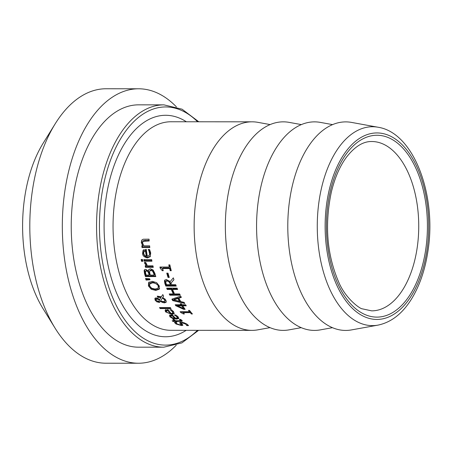 <?xml version="1.0" encoding="UTF-8"?>
<svg xmlns="http://www.w3.org/2000/svg" width="452" height="452" viewBox="0 0 452 452"><rect width="100%" height="100%" fill="white"/><g stroke="black" fill="none" stroke-linecap="round" stroke-linejoin="round"><path stroke-width="0.68" d="M169.297 267.03A104.276 57.907 -90 0 1 168.799 264.878L169.862 264.883A104.276 57.907 90 0 0 171.274 270.708L170.212 270.708A104.276 57.907 -90 0 1 169.669 268.567L162.692 268.561A104.276 57.907 90 0 0 163.24 270.703L162.285 270.703L160.217 268.262A104.276 57.907 -90 0 1 159.918 267.025L169.297 267.03L169.76 266.335A103.231 57.331 -90 0 1 169.427 264.883M163.059 270.013L161.81 268.03L160.68 267.567A103.231 57.331 -90 0 1 160.55 267.025M171.093 270.019L170.67 270.019A103.231 57.331 -90 0 1 170.127 267.872L163.155 267.872L162.692 268.561M162.285 270.703L162.743 270.008M160.217 268.262L160.68 267.567M169.669 268.567L170.127 267.872M170.212 270.708L170.67 270.019M181.422 323.53L180.907 324.304L179.913 323.276L179.721 322.564L180.348 322.276L183.953 322.711L186.834 324.056L188.563 325.598L186.823 325.598A104.276 57.907 -90 0 1 186.749 325.553L185.71 324.101L182.314 322.965L181.631 323.604L182.89 325.265L181.512 325.559L175.941 323.971L174.415 322.429L176.071 322.429A104.276 57.907 90 0 0 176.139 322.479L177.071 323.926L180.286 324.926L180.907 324.304L181.088 324.751L181.636 323.898L180.269 322.287M176.19 323.016L175.466 322.429M182.744 324.728L181.116 324.711M182.116 322.299L181.484 323.157L181.631 323.604M187.857 324.802L187.354 324.802A103.231 57.331 -90 0 1 187.281 324.756L187.258 324.338M186.749 325.553L187.281 324.756M186.823 325.598L187.354 324.802M178.885 318.106L174.783 318.191M175.545 315.694L174.336 315.033A104.276 57.907 -90 0 1 174.291 314.982L175.726 314.982L178.009 316.711L178.777 318.524L176.461 319.118L172.737 318.507L170.003 316.908L169.483 315.456L172.353 314.886A104.276 57.907 90 0 0 175.698 318.321L176.851 318.202L177.41 317.547L175.545 315.694L175.93 315.117M170.754 316.451L169.958 314.75M177.348 317.903L177.828 317.18L177.676 316.389M172.596 315.021L171.302 315.31L170.828 316.016L171.133 316.959L172.726 317.931L174.692 318.321A104.276 57.907 -90 0 1 172.122 315.728L170.771 316.084L171.257 315.355M172.122 315.728L172.545 315.095M174.692 318.321L175.088 317.733M175.455 320.734L174.415 320.728M176.562 321.202L176.393 321.202A103.231 57.331 -90 0 1 175.817 320.756M182.15 320.671L180.275 320.734M180.597 320.654L179.404 319.417A104.276 57.907 -90 0 1 179.359 319.378L180.54 319.378L181.715 320.219L182.224 320.801L182.009 321.321L176.376 321.479A104.276 57.907 90 0 0 176.981 321.954L175.896 321.954A104.276 57.907 -90 0 1 175.286 321.479L173.043 321.474A104.276 57.907 -90 0 1 172.155 320.75L174.399 320.756A104.276 57.907 -90 0 1 172.794 319.372L173.884 319.372A104.276 57.907 90 0 0 175.483 320.756L180.597 320.654L181.195 319.841M174.399 320.756L174.788 320.169M173.043 321.474L173.528 320.756M175.286 321.479L175.772 320.756M175.896 321.954L176.393 321.202M176.376 321.479L176.856 320.756M174.291 313.281L172.252 313.654L170.105 313.428M171.155 310.49L170.003 309.756A104.276 57.907 -90 0 1 169.958 309.699L171.393 309.699L173.54 311.637L174.156 313.677L171.783 314.355L165.517 311.857L165.116 310.23L168.025 309.592A104.276 57.907 90 0 0 171.093 313.451L172.28 313.309L172.867 312.547L171.155 310.49L171.585 309.852M166.477 311.694L165.573 309.541M172.777 312.976L173.319 311.761L172.681 310.739M167.732 310.535L168.189 309.846L166.873 310.168L166.415 310.857L166.641 311.914L168.155 313.004L170.088 313.451A104.276 57.907 -90 0 1 167.732 310.535L166.353 310.931L166.822 310.225M170.088 313.451L170.534 312.784M168.918 310.773A103.231 57.331 -90 0 1 168.189 309.846M160.466 301.292L159.556 302.371L156.821 301.857L155.087 300.139L154.895 298.343L156.013 297.874L157.612 298.23L159.533 299.614L162.816 294.585A104.276 57.907 90 0 0 163.601 296.184L162.76 297.444L165.946 300.179L166.178 302.202L164.443 302.885L162.228 302.377L160.466 301.292L160.776 300.829M159.533 299.614L161.37 296.817L158.296 296.698A103.231 57.331 -90 0 1 158.019 296.156M155.912 300.026L155.183 298.066M160.409 301.507L159.279 301.778L157.239 301.168M166.325 301.857L164.895 302.213L162.358 301.552M158.46 298.608L156.545 298.54L155.923 299.399L155.985 300.184L158.098 301.314L158.912 301.088L159.494 300.286M159.358 300.422L159.799 299.501L159.353 300.173L158.014 299.281L158.415 298.67M164.765 301.179L164.624 299.851L162.421 297.975L160.641 300.733L161.72 301.343L164.302 301.546L165.212 300.507L164.81 298.778M158.912 301.088L159.353 300.173M158.014 299.281L155.946 299.36M162.421 297.975L162.771 297.45M156.821 301.857L157.268 301.185M160.923 297.489L157.85 297.365L158.296 296.698M157.85 297.365A104.276 57.907 -90 0 1 157.234 296.156L161.353 296.811L162.81 294.58M163.601 296.184L162.76 297.444M160.183 308.575A104.276 57.907 -90 0 1 159.477 307.575L170.347 307.586A104.276 57.907 90 0 0 171.054 308.58L160.183 308.575L160.641 307.891A103.231 57.331 -90 0 1 160.415 307.575M170.568 307.897L160.641 307.891M148.431 270.98L148.781 269.556L150.454 268.782L153.121 270.008L154.861 273.341A104.276 57.907 90 0 0 155.816 276.579L145.408 276.573A104.276 57.907 -90 0 1 144.527 273.584L144.12 270.55L144.42 269.85L145.73 269.33L148.431 270.98L149.047 269.245M155.607 275.901L145.86 275.889A103.231 57.331 -90 0 1 144.979 272.901L144.634 269.641M154.183 275.087A104.276 57.907 -90 0 1 153.833 273.867L152.669 271.256L150.928 270.415L149.561 271.358L149.844 273.375A104.276 57.907 90 0 0 150.341 275.087L154.183 275.087L154.64 274.404A103.231 57.331 -90 0 1 154.285 273.183L153.132 270.567L151.392 269.72L150.019 270.669M149.183 275.087A104.276 57.907 -90 0 1 148.691 273.375L147.86 271.607L146.346 270.957L145.414 271.55L145.719 273.641A104.276 57.907 90 0 0 146.137 275.082L149.183 275.087L149.64 274.404A103.231 57.331 -90 0 1 149.149 272.686L148.318 270.923L146.804 270.268L145.872 270.861M145.979 270.607L145.414 271.55M152.669 271.256L153.132 270.567M150.222 270.155L149.561 271.358M144.12 270.55L144.578 269.861M145.408 276.573L145.86 275.889M151.177 289.235L148.448 285.975L148.601 282.613L152.166 281.336L156.624 282.619L159.296 285.986L159.206 289.246L155.703 290.427L151.177 289.235L151.623 288.568L148.9 285.308L149.053 281.941M159.646 288.579L156.149 289.755L151.623 288.568M158.059 288.031L158.776 286.461L158.539 285.308L153.138 282.138L150.301 283.003L149.855 283.675L149.646 285.969L151.629 288.229L155.115 289.048L157.906 288.223L158.33 287.235L158.093 285.975C157.855 284.342 156.053 283.285 152.686 282.811L149.685 283.884L150.132 283.218M151.821 260.499L144.629 260.499A103.231 57.331 -90 0 1 144.459 259.612M144.154 261.205A104.276 57.907 -90 0 1 143.843 259.612L151.652 259.617A104.276 57.907 90 0 0 151.962 261.211L144.154 261.205L144.629 260.499M146.075 280.093A104.276 57.907 -90 0 1 145.544 278.472L149.691 278.794A104.276 57.907 90 0 0 150.019 279.782L146.075 280.093L146.527 279.421A103.231 57.331 -90 0 1 146.228 278.522M149.815 279.161L146.527 279.421M148.16 249.611A104.276 57.907 -90 0 1 148.149 249.515L149.584 249.515L150.714 252.967L150.228 256.663L147.482 257.906C144.199 257.211 142.561 255.696 142.572 253.374L143.024 250.459L146.267 249.323A104.276 57.907 90 0 0 147.284 256.25L149.183 255.459L150.07 253.753L149.431 250.182L148.934 250.922L148.228 249.515M150.448 256.273L147.962 257.188C145.352 257.086 143.719 255.572 143.064 252.64L143.521 249.713M146.284 256.25A104.276 57.907 -90 0 1 145.487 250.996L143.996 251.578L143.663 253.47L144.589 255.448L146.284 256.25L146.764 255.527A103.231 57.331 -90 0 1 145.979 250.255L144.307 251.114M145.487 250.996L145.979 250.255M149.233 255.386L149.635 253.877L148.934 250.922M146.295 265.793L144.538 263.092L144.448 262.459L145.815 262.465A104.276 57.907 90 0 0 145.832 262.544L147.397 265.799L152.94 265.799A104.276 57.907 90 0 0 153.296 267.324L145.487 267.318A104.276 57.907 -90 0 1 145.132 265.793L146.295 265.793L146.764 265.098L145.013 262.386M145.487 267.318L145.951 266.623A103.231 57.331 -90 0 1 145.759 265.793M153.132 266.629L145.951 266.623M142.685 245.798L141.284 242.56L141.838 240.063L143.165 239.232L149.041 239.148A104.276 57.907 90 0 0 149.183 241.001L143.013 241.345L142.578 243.04L143.792 245.798L149.629 245.803A104.276 57.907 90 0 0 149.827 247.566L142.018 247.56A104.276 57.907 -90 0 1 141.821 245.798L142.685 245.798L143.199 245.035L141.804 241.786L142.047 239.82M149.736 246.809L142.521 246.803A103.231 57.331 -90 0 1 142.408 245.798M143.533 240.566L142.792 241.583L143.533 240.566L149.12 240.215M142.018 247.56L142.521 246.803M141.51 261.307A104.276 57.907 -90 0 1 141.16 259.499L142.527 259.499A104.276 57.907 90 0 0 142.877 261.307L141.51 261.307L141.984 260.595A103.231 57.331 -90 0 1 141.77 259.499M142.736 260.595L141.984 260.595M180.89 304.75A104.276 57.907 -90 0 1 180.263 303.755L181.388 303.755A104.276 57.907 90 0 0 182.015 304.755L185.591 304.755A104.276 57.907 90 0 0 186.28 305.818L182.704 305.818A104.276 57.907 90 0 0 185.15 309.332L183.681 309.332L175.839 305.767A104.276 57.907 -90 0 1 175.184 304.75L180.89 304.75L181.342 304.077A103.231 57.331 -90 0 1 181.139 303.755M177.596 305.693L176.297 305.089A103.231 57.331 -90 0 1 176.071 304.75M184.653 308.648L183.523 308.377M185.834 305.14L183.156 305.14L182.704 305.818M182.032 305.14L177.969 305.134L177.517 305.812L183.433 308.513L183.891 307.829A103.231 57.331 -90 0 1 182.032 305.14L181.58 305.818L177.517 305.812M183.681 309.332L184.139 308.648M175.839 305.767L176.297 305.089M183.433 308.513A104.276 57.907 -90 0 1 181.58 305.818M191.365 313.971A104.276 57.907 -90 0 1 190.264 312.665L183.292 312.665A104.276 57.907 90 0 0 184.393 313.965L183.439 313.965L180.732 312.479A104.276 57.907 -90 0 1 180.116 311.716L189.495 311.722A104.276 57.907 -90 0 1 188.456 310.394L189.518 310.394A104.276 57.907 90 0 0 192.428 313.971L191.365 313.971L191.829 313.27M191.637 313.044A103.231 57.331 -90 0 1 190.727 311.97L183.755 311.965L183.292 312.665M190.264 312.665L190.727 311.97M189.495 311.722L189.959 311.032A103.231 57.331 -90 0 1 189.45 310.394M180.732 312.479L181.201 311.784A103.231 57.331 -90 0 1 181.145 311.716M183.303 312.643L181.201 311.784M183.439 313.965L183.857 313.338M181.116 296.936L179.314 297.535L178.868 298.201A104.276 57.907 90 0 0 180.755 301.591L184.122 302.377A104.276 57.907 90 0 0 184.817 303.524L172.692 300.608A104.276 57.907 -90 0 1 171.884 299.156L180.681 296.088A104.276 57.907 90 0 0 181.342 297.382L178.868 298.201M184.263 302.614L173.139 299.936A103.231 57.331 -90 0 1 172.568 298.919M178.308 297.862L174.167 299.241L173.721 299.913L179.387 301.269L179.834 300.603A103.231 57.331 -90 0 1 178.308 297.862L177.862 298.535L173.721 299.913M179.387 301.269A104.276 57.907 -90 0 1 177.862 298.535M172.692 300.608L173.139 299.936M170.986 283.116A104.276 57.907 90 0 0 171.579 284.709L175.715 284.709A104.276 57.907 90 0 0 176.246 286.082L165.839 286.076A104.276 57.907 -90 0 1 164.827 283.398L164.421 280.692L166.285 279.466L170.099 281.703L173.336 277.844A104.276 57.907 90 0 0 173.952 279.731L170.986 283.116L173.913 279.618M165.839 286.076L166.285 285.41A103.231 57.331 -90 0 1 165.274 282.726L164.912 279.884M175.986 285.415L166.285 285.41M170.421 284.709A104.276 57.907 -90 0 1 169.969 283.489L168.743 281.573L166.901 280.963L165.748 281.641L165.997 283.325A104.276 57.907 90 0 0 166.511 284.703L170.421 284.709L170.867 284.037A103.231 57.331 -90 0 1 170.415 282.816L169.195 280.901L167.347 280.291L166.2 280.963M166.313 280.715L165.748 281.641M168.743 281.573L169.195 280.901M173.314 293.947A104.276 57.907 -90 0 1 171.302 289.472L167.217 289.466A104.276 57.907 -90 0 1 166.664 288.139L177.071 288.144A104.276 57.907 90 0 0 177.625 289.472L172.534 289.472A104.276 57.907 90 0 0 174.545 293.947L179.636 293.947A104.276 57.907 90 0 0 180.241 295.201L169.839 295.196A104.276 57.907 -90 0 1 169.229 293.941L173.314 293.947L173.76 293.28A103.231 57.331 -90 0 1 171.743 288.8L167.664 288.8A103.231 57.331 -90 0 1 167.387 288.139M179.919 294.534L170.28 294.529A103.231 57.331 -90 0 1 169.997 293.941M177.342 288.805L172.975 288.805L172.534 289.472M169.839 295.196L170.28 294.529M171.302 289.472L171.743 288.8M167.217 289.466L167.664 288.8M168.02 277.409A104.276 57.907 -90 0 1 166.754 273.149L168.02 273.149A104.276 57.907 90 0 0 169.28 277.415L168.02 277.409L168.472 276.731A103.231 57.331 -90 0 1 167.404 273.149M169.071 276.731L168.472 276.731M270.149 124.577L257.922 122.351A104.276 57.907 90 0 0 252.12 121.82A104.276 57.907 90 0 0 215.022 145.973A104.276 57.907 90 0 0 197.575 261.567A104.276 57.907 90 0 0 251.967 330.372A104.276 57.907 90 0 0 257.77 329.853L269.997 327.643M198.784 121.78L182.088 109.203L163.94 104.864L138.617 104.841A121.17 67.286 90 0 0 95.508 132.911A121.17 67.286 90 0 0 75.23 267.228A121.17 67.286 90 0 0 138.436 347.181L163.76 347.198L181.913 342.887L198.626 330.333M378.092 127.244L351.577 122.419A104.276 57.907 90 0 0 308.682 146.047A104.276 57.907 90 0 0 292.28 266.505A104.276 57.907 90 0 0 351.424 329.92L377.945 325.135C391.308 322.361 402.546 313.564 411.676 298.749C419.744 285.478 425.174 269.55 427.959 250.962C436.852 195.4 413.97 132.707 378.092 127.244A99.446 55.223 90 0 0 337.186 149.776A99.446 55.223 90 0 0 330.028 289.834A99.446 55.223 90 0 0 377.945 325.135M176.433 106.898A137.227 76.207 90 0 0 138.628 88.784L106.113 88.761A137.227 76.207 90 0 0 57.291 120.548A137.227 76.207 90 0 0 55.2 123.797A137.227 76.207 90 0 0 55.048 328.101A137.227 76.207 90 0 0 105.909 363.216L138.425 363.238A137.227 76.207 90 0 0 176.257 345.181M55.2 123.797L43.172 143.194A111.158 61.726 90 0 0 43.047 308.688L55.048 328.101M138.628 88.784A137.227 76.207 90 0 0 89.807 120.571A137.227 76.207 90 0 0 66.845 272.686A137.227 76.207 90 0 0 138.425 363.238M301.365 124.599L289.139 122.373A104.276 57.907 90 0 0 246.244 146.002A104.276 57.907 90 0 0 229.842 266.46A104.276 57.907 90 0 0 288.986 329.875L301.218 327.666M332.587 124.622L320.361 122.396A104.276 57.907 90 0 0 277.46 146.024A104.276 57.907 90 0 0 261.064 266.482A104.276 57.907 90 0 0 320.208 329.898L332.435 327.689M175.941 323.971L176.376 323.321M179.913 323.276L180.421 322.513M181.512 325.559L182.043 324.762M182.314 322.965L182.693 322.395M185.71 324.101L186.054 323.587M176.461 319.118L176.947 318.394M170.003 316.908L170.477 316.197M176.873 316.722L177.303 316.078M180.354 320.033L180.715 319.491M180.704 321.479L181.201 320.734M171.783 314.355L172.252 313.654M165.517 311.857L165.98 311.162M172.404 311.648L172.867 310.953M156.782 299.06L157.228 298.388M164.624 299.851L165.076 299.184M155.087 300.139L155.533 299.473M158.833 302.45L159.279 301.778M162.228 302.377L162.675 301.704M164.443 302.885L164.895 302.213M148.691 273.375L149.149 272.686M147.86 271.607L148.318 270.923M146.346 270.957L146.804 270.268M153.833 273.867L154.285 273.183M150.928 270.415L151.392 269.72M144.527 273.584L144.979 272.901M148.448 285.975L148.9 285.308M155.703 290.427L156.149 289.755M152.686 282.811L153.138 282.138M149.572 252.99L150.064 252.256M142.572 253.374L143.064 252.64M147.482 257.906L147.962 257.188M144.538 263.092L144.962 262.465M141.284 242.56L141.804 241.786M144.73 240.995L145.25 240.21M164.827 283.398L165.274 282.726M166.901 280.963L167.347 280.291M169.969 283.489L170.415 282.816M251.967 330.372L170.884 330.31A104.276 57.907 -90 0 1 126.436 292.777A104.276 57.907 -90 0 1 133.939 145.917A104.276 57.907 -90 0 1 171.037 121.757L252.12 121.82M197.445 330.333A119.085 66.128 -90 0 1 114.735 302.247A119.085 66.128 -90 0 1 123.306 134.532A119.085 66.128 -90 0 1 197.597 121.78M163.94 104.864A121.17 67.286 90 0 0 120.831 132.933A121.17 67.286 90 0 0 112.113 303.58A121.17 67.286 90 0 0 163.76 347.198M186.365 121.769A110.74 61.495 90 0 0 126.266 140.945A110.74 61.495 90 0 0 118.3 296.907A110.74 61.495 90 0 0 186.213 330.322M343.814 154.533A93.259 51.788 -90 0 1 416.744 166.5A93.259 51.788 -90 0 1 410.032 297.845A93.259 51.788 -90 0 1 337.102 285.879A93.259 51.788 -90 0 1 343.814 154.533M344.639 156.324A90.931 50.494 90 0 0 338.096 284.387A90.931 50.494 90 0 0 409.201 296.054A90.931 50.494 90 0 0 415.75 167.991A90.931 50.494 90 0 0 344.639 156.324M371.781 141.516A84.671 47.019 -90 0 1 415.947 197.383A84.671 47.019 -90 0 1 401.777 291.241A84.671 47.019 -90 0 1 371.657 310.857L362.312 308.835C360.357 309.061 345.52 298.8 338.571 281.76C326.926 254.538 324.508 224.684 331.322 192.179C334.723 178.06 339.695 166.494 346.243 157.494C354.549 146.674 363.063 141.346 371.781 141.516"/></g></svg>
